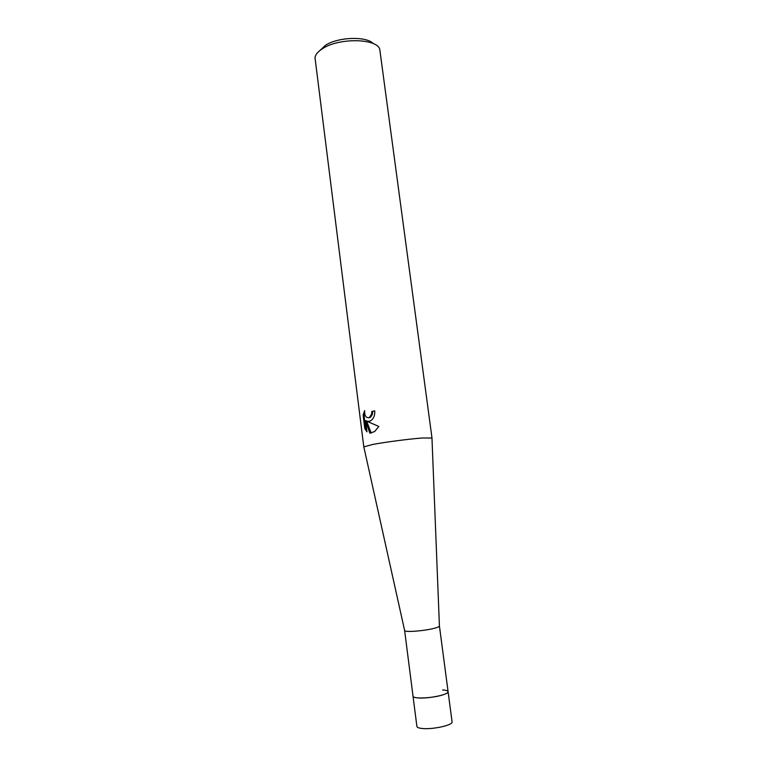 <?xml version="1.0" encoding="UTF-8"?>
<svg xmlns="http://www.w3.org/2000/svg" width="767" height="767" viewBox="0 0 767 767"><rect width="100%" height="100%" fill="white"/><g stroke="black" fill="none" stroke-linecap="round" stroke-linejoin="round"><path stroke-width="1.15" d="M439.414 625.949L439.424 626.083C439.251 626.697 437.621 627.416 434.534 628.24C424.851 630.915 404.765 632.478 404.65 630.599L404.621 630.464M442.645 689.955C446.058 690.185 447.88 690.751 448.091 691.671C448.139 692.601 446.528 693.627 443.259 694.729C433.374 698.2 412.608 699.188 413.029 696.225L404.621 630.512M431.974 438.024L422.109 438.005C409.262 438.964 385.063 442.118 372.762 444.448L363.817 446.873M369.819 421.227L366.981 421.304L378.86 426.462L374.622 431.591L369.828 433.115L365.6 420.767L367 431.831L364.824 428.667L363.107 415.081L364.622 410.566C364.498 415.896 366.07 418.226 369.349 417.545L371.669 414.055L371.794 411.448L374.756 410.872C375.034 415.072 373.826 418.274 371.132 420.469L369.819 421.227M431.984 437.957L379.751 49.251C376.722 38.273 338.765 37.669 322.504 48.676C317.969 51.571 315.467 54.562 314.997 57.659L363.788 446.816M373.28 43.633C366.559 35.982 337.931 36.941 325.381 45.368L319.81 50.584M374.775 410.997L372.657 411.4L372.522 414.007L370.634 417.21L368.62 417.842M372.657 411.4L371.794 411.448M364.565 412.531L363.999 415.033L365.715 428.609L364.824 428.667M363.999 415.033L363.107 415.081M368.917 421.486L366.981 421.304M365.715 428.609L366.847 430.623M365.6 420.767L366.473 420.719L371.19 433.077M370.682 433.058L369.847 433.115M418.168 697.932C414.918 697.682 413.202 697.107 413.029 696.225L416.893 726.416C417.085 727.442 418.811 728.132 422.09 728.477C432.473 729.753 453.316 725.093 452.07 721.852L448.091 691.671C449.27 694.471 428.465 698.862 418.168 697.932M404.65 630.599L363.798 446.768M369.771 417.258L370.634 417.21M439.424 626.083L431.965 437.919M448.091 691.671L439.424 625.987"/></g></svg>
